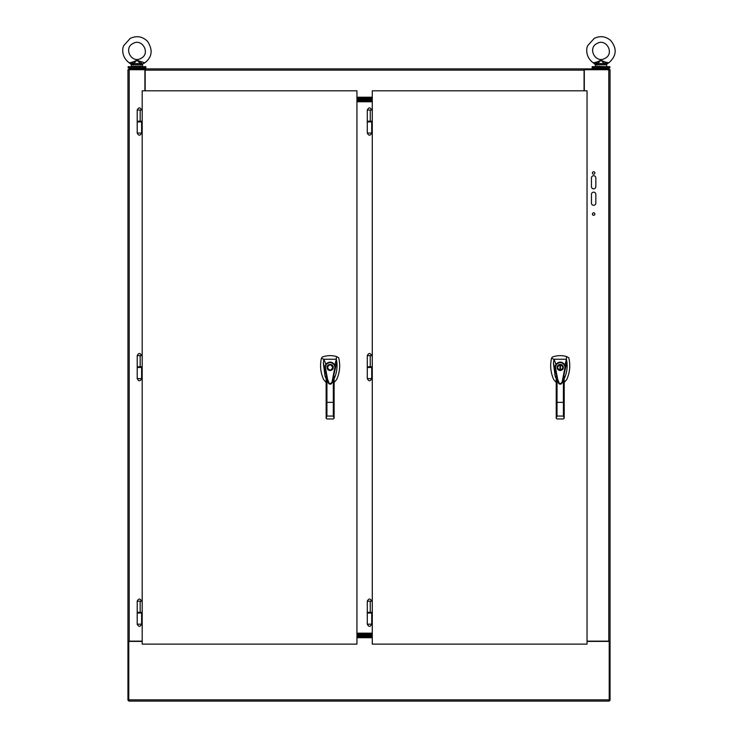 <?xml version="1.0" encoding="UTF-8"?>
<svg xmlns="http://www.w3.org/2000/svg" width="738" height="738" viewBox="0 0 738 738"><rect width="100%" height="100%" fill="white"/><g stroke="black" fill="none" stroke-linecap="round" stroke-linejoin="round"><path stroke-width="1.11" d="M609.219 699.845L128.781 699.845L128.781 701.1L609.219 701.1L609.219 641.147M128.781 699.845L128.781 641.405L142.194 641.405M587.042 641.405L610.049 641.405L610.049 700.27L609.219 700.27M356.943 637.291L372.284 637.291M584.062 68.883L145.174 68.883L145.174 70.138L584.062 70.138L584.062 68.883L584.062 69.723M609.219 69.723L609.219 68.883L584.321 68.883M145.174 68.883L128.781 68.883L128.781 69.723M144.906 68.883L144.906 90.802M584.062 90.802L584.062 70.138M145.174 90.802L145.174 70.138M372.284 97.637L356.943 97.637M143.578 67.795L143.578 68.883M137.203 624.182C138.679 627.042 140.155 627.042 141.622 624.182L137.203 624.182L137.203 613.029M587.042 641.147L610.049 641.147L610.049 69.723L584.321 69.723L584.321 90.802M595.834 177.904L595.834 186.677A2.196 2.196 0 0 1 593.647 188.863A2.196 2.196 0 0 1 591.452 186.677L591.452 177.904A2.196 2.196 0 0 1 593.647 175.718A2.196 2.196 0 0 1 595.834 177.904M594.874 172.978A1.236 1.236 0 0 1 593.029 174.048A1.236 1.236 0 0 1 593.029 171.908A1.236 1.236 0 0 1 594.874 172.978M594.874 214.066A1.236 1.236 0 0 1 593.029 215.136A1.236 1.236 0 0 1 593.029 212.996A1.236 1.236 0 0 1 594.874 214.066M595.834 203.107A2.196 2.196 0 0 1 593.647 205.302A2.196 2.196 0 0 1 591.452 203.107L591.452 194.343A2.196 2.196 0 0 1 593.647 192.148A2.196 2.196 0 0 1 595.834 194.343L595.834 203.107M128.781 641.147L127.951 641.405L127.951 700.27L128.781 700.27M127.951 641.405L127.951 69.723L144.906 69.723M127.951 641.147L142.194 641.147M128.135 66.651L145.875 66.651L145.875 67.795L128.135 67.795L128.135 66.651M607.568 67.795L607.568 68.883M592.125 66.651L609.865 66.651L609.865 67.795L592.125 67.795L592.125 66.651M334.111 378.714L334.213 378.511C336.648 373.253 337.506 367.745 336.805 361.989L332.035 382.911L334.111 376.223L334.111 378.317M332.063 382.856L332.045 382.884C330.781 384.599 329.517 384.599 328.235 382.921L327.976 382.21M328.235 382.921L323.327 363.022L325.043 376.149L326.141 378.723M326.141 378.253L326.141 376.223L327.967 382.183M336.805 361.989L336.325 359.24L334.886 364.987L335.43 367.284L334.904 367.266L332.386 380.227C332.137 382.81 331.048 383.834 329.139 383.308L327.543 379.147L325.338 367.293L324.812 367.312M323.327 363.022L323.927 359.24L321.436 358.317C319.785 365.531 320.523 372.635 323.65 379.627L326.141 382.422M334.111 382.422L336.602 379.627C339.812 372.598 340.504 365.319 338.687 357.801L336.427 356.519L336.325 359.24L323.927 359.24L325.818 364.249C329.065 361.177 332.091 361.426 334.886 364.987L334.425 365.209C331.925 362.017 329.194 361.795 326.214 364.554L325.818 364.249L324.812 367.321M326.925 378.954L326.925 402.376L326.141 402.321L326.141 418.169L326.141 376.223M333.327 378.963L333.327 416.057L334.111 418.188L334.111 402.321L334.111 418.188L333.327 418.963L334.111 418.169L333.327 418.963L334.111 418.169L333.327 418.963L326.925 418.963L326.141 418.188L326.925 416.057L326.925 402.376L334.111 402.321L334.111 376.223M325.338 367.293L326.214 364.554M332.949 368.668L333.189 367.459C333.484 371.02 327.082 371.786 327.054 367.459C326.768 363.908 333.17 363.142 333.189 367.459L333.124 366.814M334.904 367.266L334.425 365.209M336.427 356.519C331.639 355.181 326.916 355.356 322.248 357.044L321.436 358.317M326.925 418.963L326.159 418.345M332.69 365.78L331.722 364.849M331.334 364.646L329.48 364.461M328.991 364.609L327.238 366.417M327.128 366.832L327.128 368.105M327.515 369.074L329.074 370.347M329.489 370.467L330.772 370.458M331.731 370.079L332.746 369.065M332.755 367.459C331.002 370.854 329.249 370.854 327.497 367.459C329.249 364.074 331.002 364.074 332.755 367.459L330.938 364.959M564.21 378.714L564.312 378.511C566.738 373.253 567.605 367.745 566.904 361.989L562.125 382.921L564.21 376.223L564.21 378.317M562.153 382.856L562.144 382.884C560.88 384.599 559.607 384.599 558.334 382.921L557.024 378.954L557.024 402.376L564.21 402.321L564.21 418.169L564.21 381.98M558.334 382.921L553.426 363.022L555.142 376.149L556.231 378.723M556.231 378.253L556.231 376.223L557.024 378.954M566.904 361.989L566.415 359.24L564.985 364.987L565.52 367.284L565.004 367.266L562.485 380.227C562.227 382.81 561.148 383.834 559.238 383.308L557.633 379.147L555.437 367.293L554.911 367.312M553.426 363.022L554.017 359.24L551.535 358.317C549.884 365.531 550.622 372.635 553.749 379.627L556.231 382.422M564.21 382.422L566.692 379.627C569.902 372.598 570.594 365.319 568.777 357.801L566.516 356.519L566.415 359.24L554.017 359.24L555.908 364.249C559.155 361.177 562.181 361.426 564.985 364.987L564.524 365.209C562.024 362.017 559.284 361.795 556.314 364.554L555.908 364.249L554.911 367.321M556.249 418.345L557.024 418.963L556.231 418.188L557.024 416.057L557.024 402.376L556.231 402.321L556.231 418.169L556.231 376.223M564.21 376.223L564.21 402.321M555.437 367.293L556.314 364.554M563.232 368.059L563.288 367.459C563.583 371.02 557.172 371.786 557.153 367.459C556.858 363.908 563.26 363.142 563.288 367.459L563.223 366.814M565.004 367.266L564.524 365.209M566.516 356.519C561.738 355.181 557.015 355.356 552.338 357.044L551.535 358.317M557.024 418.963L556.231 418.169L557.024 418.963L563.417 418.963L564.21 418.188L563.417 418.963L564.21 418.169L563.417 418.963L564.21 418.169L563.417 416.057L563.417 378.963M562.836 365.854L561.821 364.849M560.815 364.452L559.57 364.461M559.164 364.581L557.605 365.863M557.208 366.869L557.218 368.105M557.605 369.074L558.048 369.627M559.625 370.476L560.862 370.458M561.83 370.079L562.836 369.065M560.437 370.079L560.437 364.84C563.564 366.592 563.564 368.336 560.437 370.079M560.004 370.079C556.876 368.336 556.876 366.592 560.004 364.84L560.004 370.079M142.194 612.337L140.165 612.337L140.165 601.202L142.194 601.202M137.194 121.899L141.631 121.899L141.631 121.207L137.194 121.207L137.194 121.899M137.194 367.459L141.631 367.459L141.631 366.768L137.194 366.768L137.194 367.459M142.194 121.207L140.165 121.207L140.165 110.073L142.194 110.073M142.194 366.768L140.165 366.768L140.165 355.642L142.194 355.642M137.194 613.029L141.631 613.029L141.631 612.337L137.194 612.337L137.194 613.029M372.284 100.663L356.943 100.663M372.284 101.761L356.943 101.761M367.293 378.612C368.769 381.472 370.245 381.472 371.721 378.612L367.293 378.612L367.293 367.459L371.731 367.459L371.731 366.768L367.293 366.768L367.293 355.615C368.769 352.764 370.245 352.764 371.721 355.615L367.293 355.615M356.943 634.265L372.284 634.265M356.943 633.167L372.284 633.167M367.293 133.052C368.769 135.903 370.245 135.903 371.721 133.052L367.293 133.052L367.293 121.899L371.731 121.899L371.731 121.207L367.293 121.207L367.293 110.054C368.769 107.195 370.245 107.195 371.721 110.054L367.293 110.054M367.293 624.182C368.769 627.042 370.245 627.042 371.721 624.182L367.293 624.182L367.293 613.029L371.731 613.029L371.731 612.337L367.293 612.337L367.293 601.184C368.769 598.333 370.245 598.333 371.721 601.184L367.293 601.184M372.284 612.337L370.264 612.337L370.264 601.202L372.284 601.202M372.284 366.768L370.264 366.768L370.264 355.642L372.284 355.642M372.284 121.207L370.264 121.207L370.264 110.073L372.284 110.073M137.203 133.052C138.679 135.903 140.155 135.903 141.622 133.052L137.203 133.052L137.203 121.899M137.203 378.612C138.679 381.472 140.155 381.472 141.622 378.612L137.203 378.612L137.203 367.459M356.943 98.468L372.284 98.468M372.284 99.565L356.943 99.565M356.943 99.289L372.284 99.289M372.284 100.94L356.943 100.94M356.943 633.988L372.284 633.988M372.284 635.63L356.943 635.63M372.284 636.451L356.943 636.451M356.943 635.363L372.284 635.363M140.82 64.723L131.521 64.723L129.215 62.841C121.106 56.678 122.287 48.062 123.836 45.507L130.229 38.394C136.687 35.415 142.462 36.402 147.554 41.365C153.08 50.027 152.157 57.186 144.786 62.841L142.997 63.782L144.786 62.841L137 60.332L141.299 62.057L140.515 63.56L140.82 64.723L142.48 64.723L142.48 66.217L131.521 66.217L131.013 63.782L133.117 62.933L132.711 62.057L137 60.332L133.495 63.56L132.711 62.057L129.215 62.841L131.253 64.012M136.502 60.562L133.744 61.688M132.988 43.505C123.181 48.219 131.696 63.966 141.013 58.33C150.829 53.616 142.305 37.869 132.988 43.505M133.181 64.723L133.495 63.56L140.515 63.56L137 60.332M133.209 64.105L131.013 63.782M140.893 62.933L142.757 64.012M140.792 64.105L142.997 63.782L142.48 64.723L142.997 63.782M596.701 62.057L601 60.332L597.485 63.56L596.701 62.057L593.214 62.841L595.243 64.012M601 60.332L605.289 62.057L601 60.332L604.791 64.105L608.785 62.841L605.289 62.057L604.883 62.933L606.747 64.012M600.492 60.562L597.743 61.688M596.987 43.505C587.171 48.219 595.695 63.966 605.012 58.33C614.819 53.616 606.304 37.869 596.987 43.505M606.479 66.217L606.987 63.782L608.785 62.841C616.636 55.95 617.245 48.477 610.603 40.415C605.575 36.263 600.114 35.599 594.219 38.394L587.826 45.507C586.286 48.062 585.096 56.678 593.214 62.841L595.52 64.723L597.18 64.723L597.208 64.105L595.003 63.782L595.52 66.217L606.036 66.651M604.791 64.105L604.819 64.723L606.479 64.723L606.987 63.782M597.208 64.105L597.485 63.56L604.505 63.56L604.883 62.933M597.107 62.933L595.003 63.782M142.194 90.802L142.194 644.126L356.943 644.126L356.943 90.802L142.194 90.802M372.284 90.802L372.284 644.126L587.042 644.126L587.042 90.802L372.284 90.802M356.943 637.706L372.284 637.706M372.284 97.213L356.943 97.213M608.795 641.147L608.795 69.723M129.205 641.147L129.205 69.723M326.925 416.057L333.327 416.057M557.024 416.057L563.417 416.057M141.622 601.184L137.203 601.184C138.679 598.333 140.155 598.333 141.622 601.184L141.622 601.184M141.622 110.054L137.203 110.054C138.679 107.195 140.155 107.195 141.622 110.054L141.622 110.054M141.622 355.615L137.203 355.615C138.679 352.764 140.155 352.764 141.622 355.615L141.622 355.615M604.819 64.723L597.18 64.723M130.432 67.795L130.432 68.883M141.622 624.182L141.622 613.029M594.422 67.795L594.422 68.883M327.986 382.238C329.526 384.489 330.873 384.71 332.035 382.921M558.076 382.238C559.616 384.489 560.972 384.71 562.125 382.921M137.203 612.337L137.203 601.184M137.203 121.207L137.203 110.054M137.203 366.768L137.203 355.615M371.721 378.612L371.721 367.459M371.721 133.052L371.721 121.899M371.721 624.182L371.721 613.029M367.293 367.459L367.293 366.768M367.293 121.899L367.293 121.207M367.293 613.029L367.293 612.337M141.622 133.052L141.622 121.899M141.622 378.612L141.622 367.459"/></g></svg>
